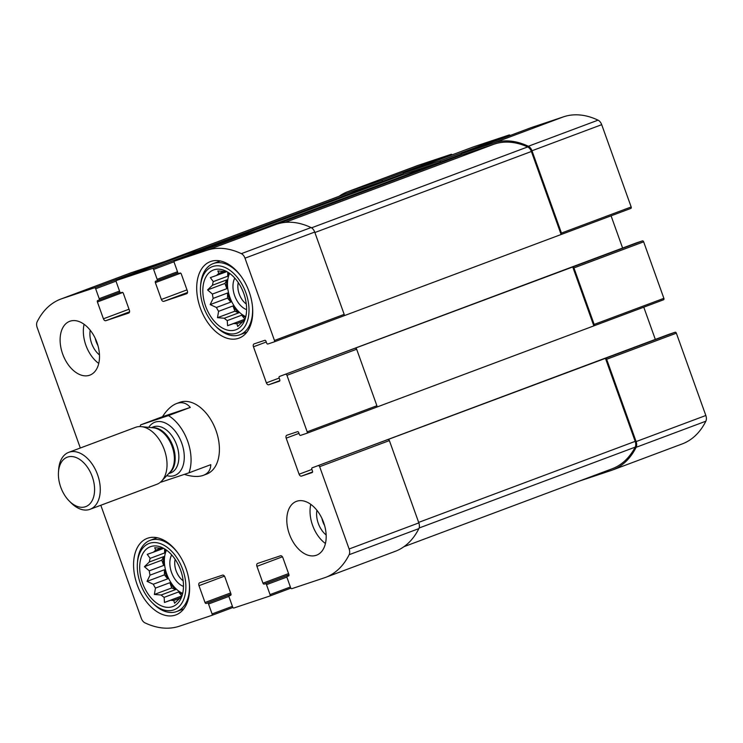 <?xml version="1.0" encoding="UTF-8"?>
<svg xmlns="http://www.w3.org/2000/svg" width="743" height="743" viewBox="0 0 743 743"><rect width="100%" height="100%" fill="white"/><g stroke="black" fill="none" stroke-linecap="round" stroke-linejoin="round"><path stroke-width="1.11" d="M593.871 325.861L663.545 299.782A1.282 0.808 -110.5 0 0 663.564 299.782A1.282 0.808 -110.5 0 0 663.88 298.333L643.652 241.828L573.94 267.917L594.168 324.422A1.282 0.808 -110.5 0 1 593.852 325.871A1.282 0.808 -110.5 0 1 593.833 325.88L376.59 407.173M573.94 267.917A1.282 0.808 -110.5 0 0 572.742 266.969L279.461 376.478A1.282 0.808 -110.5 0 0 279.442 376.478A1.282 0.808 -110.5 0 0 279.127 377.927L279.777 379.738A1.282 0.808 -110.5 0 1 279.461 381.187A1.282 0.808 -110.5 0 0 279.461 381.187L268.771 384.753A2.554 1.607 -110.5 0 1 266.384 382.859L253.465 346.795A2.554 1.607 -110.5 0 1 254.097 343.898A2.554 1.607 -110.5 0 1 254.134 343.879L264.805 340.322A1.282 0.808 -110.5 0 1 266.003 341.269L266.644 343.071A1.282 0.808 -110.5 0 0 267.842 344.018L274.13 341.919A1.282 0.808 -110.5 0 0 274.148 341.91A1.282 0.808 -110.5 0 0 274.464 340.461L244.995 258.165A6.39 4.021 -110.5 0 0 241.354 253.651A94.5 59.477 -110.5 0 0 206.953 250.28L174.54 261.09A1.282 0.808 -110.5 0 0 174.531 261.099A1.282 0.808 -110.5 0 0 174.215 262.548L177.763 272.467A1.282 0.808 -110.5 0 0 178.952 273.415L180.103 273.034A1.282 0.808 -110.5 0 1 181.292 273.981L187.32 290.81A2.554 1.607 -110.5 0 1 186.688 293.717A2.554 1.607 -110.5 0 1 186.651 293.726L163.776 301.361A2.554 1.607 -110.5 0 1 161.389 299.466L155.361 282.637A1.282 0.808 -110.5 0 1 155.677 281.188A1.282 0.808 -110.5 0 1 155.696 281.179L156.838 280.798A1.282 0.808 -110.5 0 0 156.857 280.789A1.282 0.808 -110.5 0 0 157.172 279.34L153.615 269.421A1.282 0.808 -110.5 0 0 152.426 268.474L116.577 280.436A1.282 0.808 -110.5 0 0 116.567 280.445A1.282 0.808 -110.5 0 0 116.252 281.894L119.799 291.813A1.282 0.808 -110.5 0 0 120.988 292.761L122.14 292.38A1.282 0.808 -110.5 0 1 123.329 293.327L129.356 310.156A2.554 1.607 -110.5 0 1 128.725 313.054A2.554 1.607 -110.5 0 1 128.688 313.063L105.812 320.697A2.554 1.607 -110.5 0 1 103.426 318.803L97.398 301.974A1.282 0.808 -110.5 0 1 97.714 300.525A1.282 0.808 -110.5 0 1 97.732 300.516L98.875 300.135A1.282 0.808 -110.5 0 0 98.893 300.135A1.282 0.808 -110.5 0 0 99.209 298.677L95.661 288.767A1.282 0.808 -110.5 0 0 94.463 287.82L62.05 298.63A94.5 59.477 -110.5 0 0 60.777 299.085A94.5 59.477 -110.5 0 0 37.15 321.793A6.39 4.021 -110.5 0 0 37.169 327.505L80.318 448.001M643.652 241.828A1.282 0.808 -110.5 0 0 642.454 240.881L636.166 242.98A1.282 0.808 -110.5 0 0 636.147 242.989A1.282 0.808 -110.5 0 0 636.129 242.989L279.442 376.478L636.166 242.98M244.224 235.02A1.282 0.808 -110.5 0 1 244.243 235.011A1.282 0.808 -110.5 0 0 244.243 235.011L276.675 224.191A94.5 59.477 -110.5 0 1 311.066 227.562A6.39 4.021 -110.5 0 1 314.707 232.067L344.176 314.373A1.282 0.808 -110.5 0 1 343.86 315.821A1.282 0.808 -110.5 0 0 343.86 315.821L561.123 234.509A1.282 0.808 -110.5 0 0 561.141 234.509A1.282 0.808 -110.5 0 0 561.457 233.061L531.988 150.755A6.39 4.021 -110.5 0 0 528.347 146.25A94.5 59.477 -110.5 0 0 493.946 142.879L461.533 153.69A1.282 0.808 -110.5 0 0 461.514 153.699A1.282 0.808 -110.5 0 0 461.199 155.148L277.046 224.061M630.853 208.421L561.141 234.509L630.835 208.421A1.282 0.808 -110.5 0 0 630.853 208.421A1.282 0.808 -110.5 0 0 631.169 206.963L601.7 124.666A6.39 4.021 -110.5 0 0 598.059 120.152A94.5 59.477 -110.5 0 0 563.658 116.781L531.245 127.601A1.282 0.808 -110.5 0 0 531.226 127.61A1.282 0.808 -110.5 0 0 531.208 127.61M461.097 154.349L440.608 162.02A1.282 0.808 -110.5 0 0 439.41 161.073L403.57 173.035A1.282 0.808 -110.5 0 0 403.551 173.035A1.282 0.808 -110.5 0 0 403.235 174.484L219.139 243.388M510.116 135.505A1.282 0.808 -110.5 0 0 509.131 134.985L473.282 146.938A1.282 0.808 -110.5 0 0 473.263 146.947A1.282 0.808 -110.5 0 0 473.245 146.956M403.133 173.695L382.645 181.357A1.282 0.808 -110.5 0 0 381.447 180.41L349.034 191.23A94.5 59.477 -110.5 0 0 347.761 191.675A94.5 59.477 -110.5 0 0 339.087 196.291M452.153 154.85A1.282 0.808 -110.5 0 0 451.168 154.321L418.755 165.141A94.5 59.477 -110.5 0 0 417.482 165.587L347.761 191.675M578.695 481.297A1.282 0.808 -110.5 0 0 578.825 481.278L611.238 470.458A94.5 59.477 -110.5 0 0 612.511 470.013A94.5 59.477 -110.5 0 0 636.138 447.295A6.39 4.021 -110.5 0 0 636.119 441.583L606.65 359.278A1.282 0.808 -110.5 0 0 605.452 358.33L312.171 467.839A1.282 0.808 -110.5 0 0 312.162 467.839A1.282 0.808 -110.5 0 0 311.846 469.297L312.487 471.099A1.282 0.808 -110.5 0 1 312.171 472.548A1.282 0.808 -110.5 0 0 312.171 472.548L301.482 476.114A2.554 1.607 -110.5 0 1 299.095 474.22L286.176 438.156A2.554 1.607 -110.5 0 1 286.807 435.259A2.554 1.607 -110.5 0 1 286.844 435.24L297.525 431.683A1.282 0.808 -110.5 0 1 298.714 432.63L299.364 434.432A1.282 0.808 -110.5 0 0 300.553 435.379L306.85 433.28A1.282 0.808 -110.5 0 0 306.859 433.271A1.282 0.808 -110.5 0 0 307.175 431.822L286.947 375.326A1.282 0.808 -110.5 0 0 285.758 374.379M612.511 470.013L682.223 443.915A94.5 59.477 -110.5 0 0 705.85 421.207A6.39 4.021 -110.5 0 0 705.831 415.495L676.362 333.189A1.282 0.808 -110.5 0 0 675.164 332.242L668.876 334.341A1.282 0.808 -110.5 0 0 668.858 334.35A1.282 0.808 -110.5 0 0 668.839 334.359L312.162 467.839L668.876 334.341M355.47 348.281A1.282 0.808 -110.5 0 1 356.659 349.229L376.896 405.734L307.175 431.822M622.615 248.051L611.071 215.823M403.235 174.484L440.608 162.02L256.511 230.915M223.123 242.915A1.282 0.808 -110.5 0 0 222.138 242.385L152.426 268.474M186.298 254.347L116.577 280.436L186.279 254.347A1.282 0.808 -110.5 0 0 186.261 254.357A1.282 0.808 -110.5 0 1 186.298 254.347L222.138 242.385M164.305 261.703L348.198 192.883A94.5 59.477 -110.5 0 1 349.47 192.428L382.645 181.357L198.548 250.261M165.16 262.251A1.282 0.808 -110.5 0 0 164.175 261.722L94.463 287.82M60.777 299.085L130.489 272.987A94.5 59.477 -110.5 0 1 131.762 272.542L164.175 261.722M100.816 505.268L141.3 618.334A6.39 4.021 -110.5 0 0 144.941 622.848A94.5 59.477 -110.5 0 0 179.342 626.219L211.755 615.399A1.282 0.808 -110.5 0 0 211.774 615.39A1.282 0.808 -110.5 0 0 212.089 613.941L208.532 604.022A1.282 0.808 -110.5 0 0 207.343 603.075L206.201 603.455A1.282 0.808 -110.5 0 1 205.003 602.508L198.985 585.679A2.554 1.607 -110.5 0 1 199.607 582.781A2.554 1.607 -110.5 0 1 199.644 582.772L222.528 575.138A2.554 1.607 -110.5 0 1 224.915 577.032L230.934 593.861A1.282 0.808 -110.5 0 1 230.618 595.31A1.282 0.808 -110.5 0 0 230.618 595.31L229.457 595.7A1.282 0.808 -110.5 0 0 229.448 595.7A1.282 0.808 -110.5 0 0 229.132 597.158L232.68 607.068A1.282 0.808 -110.5 0 0 233.869 608.015L269.718 596.062A1.282 0.808 -110.5 0 0 269.737 596.053A1.282 0.808 -110.5 0 0 270.053 594.604L266.496 584.685A1.282 0.808 -110.5 0 0 265.307 583.738L264.164 584.119A1.282 0.808 -110.5 0 1 262.966 583.171L256.939 566.342A2.554 1.607 -110.5 0 1 257.57 563.435A2.554 1.607 -110.5 0 0 257.57 563.435L280.492 555.792A2.554 1.607 -110.5 0 1 282.869 557.687L288.897 574.515A1.282 0.808 -110.5 0 1 288.581 575.964A1.282 0.808 -110.5 0 0 288.581 575.964L287.42 576.354A1.282 0.808 -110.5 0 0 287.411 576.364A1.282 0.808 -110.5 0 0 287.095 577.813L290.643 587.732A1.282 0.808 -110.5 0 0 291.832 588.679L324.245 577.859A94.5 59.477 -110.5 0 0 325.518 577.413A94.5 59.477 -110.5 0 0 349.145 554.705A6.39 4.021 -110.5 0 0 349.126 548.984L319.657 466.688A1.282 0.808 -110.5 0 0 318.468 465.74M325.518 577.413L395.239 551.325A94.5 59.477 -110.5 0 0 418.866 528.617A6.39 4.021 -110.5 0 0 418.838 522.896L349.126 548.984M388.18 439.652A1.282 0.808 -110.5 0 1 389.378 440.599L418.838 522.896M655.326 339.412L643.782 307.184M376.58 407.183L306.859 433.271L376.562 407.192A1.282 0.808 -110.5 0 0 376.58 407.183A1.282 0.808 -110.5 0 0 376.896 405.734M289.333 534.003A28.736 18.083 -110.5 0 0 316.564 555.188A28.736 18.083 -110.5 0 0 323.651 522.552A28.736 18.083 -110.5 0 0 296.42 501.367A28.736 18.083 -110.5 0 0 289.333 534.003M62.644 353.947A28.736 18.083 -110.5 0 0 89.875 375.131A28.736 18.083 -110.5 0 0 96.962 342.495A28.736 18.083 -110.5 0 0 69.731 321.31A28.736 18.083 -110.5 0 0 62.644 353.947M249.119 291.72A40.865 25.717 69.5 0 1 239.032 338.139A40.865 25.717 69.5 0 1 200.629 308.884A40.865 25.717 69.5 0 1 210.39 261.592A40.865 25.717 69.5 0 1 249.119 291.72M185.991 568.488A40.865 25.717 69.5 0 1 175.915 614.898A40.865 25.717 69.5 0 1 137.501 585.642A40.865 25.717 69.5 0 1 147.263 538.35A40.865 25.717 69.5 0 1 185.991 568.488M184.32 474.387C192.084 476.774 198.446 477.09 203.387 475.325L206.582 474.127A38.311 24.11 -110.5 0 0 216.027 430.615A38.311 24.11 -110.5 0 0 179.722 402.362L176.528 403.56C171.549 405.502 166.859 409.885 162.476 416.702L140.631 424.875L168.466 415.588L190.31 407.415C186.474 402.947 181.886 401.657 176.528 403.56M593.833 325.88L572.742 266.969L642.454 240.881M403.913 546.709L612.074 468.805A94.5 59.477 -110.5 0 0 635.172 447.147A6.39 4.021 -110.5 0 0 635.181 441.361L605.452 358.33L675.164 332.242M561.123 234.509L531.394 151.488A6.39 4.021 -110.5 0 0 527.679 146.938A94.5 59.477 -110.5 0 0 494.374 144.077L461.199 155.148M180.651 570.262A31.93 20.089 69.5 0 1 180.28 599.768A31.93 20.089 69.5 0 1 142.767 583.673A31.93 20.089 69.5 0 1 160.497 546.904A31.93 20.089 69.5 0 1 180.651 570.262M182.75 569.565A35.441 22.299 69.5 0 1 179.657 605.991A35.441 22.299 69.5 0 1 151.962 602.434A35.441 22.299 69.5 0 1 137.381 563.482A35.441 22.299 69.5 0 1 156.485 542.678A35.441 22.299 69.5 0 1 182.75 569.565M181.738 596.573L181.71 596.583A27.138 17.08 69.5 0 1 179.509 598.542L174.596 603.242L173.741 600.465A27.138 17.08 69.5 0 1 170.76 600.242L181.924 596.062M149.343 561.987L163.757 556.6L161.816 560.185L144.43 566.686L149.343 561.987A27.138 17.08 69.5 0 1 150.17 558.365L147.244 554.371L153.541 552.151A27.138 17.08 69.5 0 1 155.742 550.191L154.711 547.721L161.51 548.269A27.138 17.08 69.5 0 1 163.729 548.371M144.43 566.686L149.278 570.828L163.692 565.432A27.138 17.08 -110.5 0 1 163.757 556.6M150.049 575.147L164.463 569.751L164.426 574.85L147.04 581.36L150.049 575.147A27.138 17.08 69.5 0 1 149.278 570.828M147.04 581.36L153.299 584.239L167.714 578.843A27.138 17.08 -110.5 0 1 164.463 569.751M155.463 588.094L169.878 582.698L171.754 587.945L154.377 594.446L155.463 588.094A27.138 17.08 69.5 0 1 153.299 584.239M154.377 594.446L161.166 595.004L175.58 589.608A27.138 17.08 -110.5 0 1 169.878 582.698M164.138 597.363L178.543 591.967L181.84 595.951L164.454 602.462L164.138 597.363A27.138 17.08 69.5 0 1 161.166 595.004M164.454 602.462L170.76 600.242M182.676 593.406A27.138 17.08 69.5 0 1 166.478 550.126M173.741 600.465L180.15 598.069M178.543 591.967A27.138 17.08 -110.5 0 0 182.509 594.075M150.17 558.365L164.584 552.968A27.138 17.08 -110.5 0 1 165.921 549.727M153.541 552.151L163.664 548.362M155.742 550.191L161.036 548.213M183.475 586.413A19.16 12.055 69.5 0 1 171.679 572.853A19.16 12.055 69.5 0 1 171.679 554.882M183.168 580.775A15.696 9.882 69.5 0 1 175.144 559.33M189.381 583.571A37.995 23.906 69.5 0 1 176.76 611.517A37.995 23.906 69.5 0 1 153.123 603.595L151.962 602.434M137.381 563.482L137.501 561.838A37.995 23.906 69.5 0 1 150.132 540.347A37.995 23.906 69.5 0 1 177.995 553.136M243.778 293.504A31.93 20.089 69.5 0 1 243.398 323.01A31.93 20.089 69.5 0 1 205.895 306.905A31.93 20.089 69.5 0 1 223.615 270.146A31.93 20.089 69.5 0 1 243.778 293.504M245.877 292.807A35.441 22.299 69.5 0 1 242.785 329.223A35.441 22.299 69.5 0 1 215.089 325.675A35.441 22.299 69.5 0 1 200.508 286.724A35.441 22.299 69.5 0 1 219.603 265.92A35.441 22.299 69.5 0 1 245.877 292.807M244.865 319.815L244.837 319.824A27.138 17.08 69.5 0 1 242.636 321.784L237.723 326.483L236.868 323.707A27.138 17.08 69.5 0 1 233.878 323.474L245.051 319.295M212.47 285.228L226.884 279.832L224.934 283.427L207.557 289.928L212.47 285.228A27.138 17.08 69.5 0 1 213.297 281.606L210.362 277.613L216.668 275.393A27.138 17.08 69.5 0 1 218.869 273.433L217.838 270.954L224.637 271.511A27.138 17.08 69.5 0 1 226.856 271.613M207.557 289.928L212.405 294.061L226.819 288.674A27.138 17.08 -110.5 0 1 226.884 279.832M213.176 298.38L227.59 292.993L227.553 298.092L210.167 304.593L213.176 298.38A27.138 17.08 69.5 0 1 212.405 294.061M210.167 304.593L216.427 307.472L230.841 302.085A27.138 17.08 -110.5 0 1 227.59 292.993M218.591 311.326L232.996 305.94L234.881 311.187L217.495 317.688L218.591 311.326A27.138 17.08 69.5 0 1 216.427 307.472M217.495 317.688L224.293 318.236L238.698 312.849A27.138 17.08 -110.5 0 1 232.996 305.94M227.256 320.595L241.67 315.208L244.967 319.193L227.581 325.703L227.256 320.595A27.138 17.08 69.5 0 1 224.293 318.236M227.581 325.703L233.878 323.474M245.794 316.648A27.138 17.08 69.5 0 1 229.606 273.368M236.868 323.707L243.267 321.31M241.67 315.208A27.138 17.08 -110.5 0 0 245.636 317.307M213.297 281.606L227.711 276.21A27.138 17.08 -110.5 0 1 229.039 272.969M216.668 275.393L226.791 271.604M218.869 273.433L224.163 271.446M246.602 309.645A19.16 12.055 69.5 0 1 234.797 296.095A19.16 12.055 69.5 0 1 234.797 278.114M246.295 304.017A15.696 9.882 69.5 0 1 238.262 282.572M252.509 306.813A37.995 23.906 69.5 0 1 239.887 334.749A37.995 23.906 69.5 0 1 216.25 326.836L215.089 325.675M200.508 286.724L200.629 285.08A37.995 23.906 69.5 0 1 213.25 263.589A37.995 23.906 69.5 0 1 241.122 276.377M98.754 363.448A28.736 18.083 69.5 0 1 84.098 324.292M99.478 354.94A19.16 12.055 69.5 0 1 90.228 330.236M97.937 345.541A15.696 9.882 69.5 0 1 95.243 338.334M325.443 543.505A28.736 18.083 69.5 0 1 310.788 504.348M326.158 534.988A19.16 12.055 69.5 0 1 316.917 510.292M324.626 525.589A15.696 9.882 69.5 0 1 321.933 518.391M227.553 298.092L230.841 302.085M224.934 283.427L226.819 288.674M227.739 272.124L227.711 276.21M234.881 311.187L238.698 312.849M164.426 574.85L167.714 578.843M161.816 560.185L163.692 565.432M164.612 548.882L164.584 552.968M171.754 587.945L175.58 589.608M140.065 426.566A38.311 24.11 69.5 0 1 140.631 424.875M168.466 415.588A38.311 24.11 69.5 0 1 188.963 472.836L210.808 464.663C210.622 469.91 208.151 473.458 203.387 475.325M188.963 472.836L161.129 482.123A38.311 24.11 69.5 0 1 160.776 481.91M60.74 487.167A26.386 16.606 69.5 0 1 58.474 472.121A26.386 16.606 69.5 0 1 80.021 459.638A26.386 16.606 69.5 0 1 93.776 496.389A26.386 16.606 69.5 0 1 69.331 501.116A26.386 16.606 69.5 0 1 60.74 487.167M58.474 472.121L58.651 469.53A30.407 19.142 69.5 0 1 68.765 452.329A30.407 19.142 69.5 0 1 97.352 474.099A30.407 19.142 69.5 0 1 90.079 509.289A30.407 19.142 69.5 0 1 71.161 502.955L69.331 501.116M68.765 452.329L135.514 427.346A30.407 19.142 69.5 0 1 141.272 426.631A30.407 19.142 69.5 0 1 164.101 449.116A30.407 19.142 69.5 0 1 161.649 481.065A30.407 19.142 69.5 0 1 156.838 484.306L90.079 509.289M190.31 407.415L162.476 416.702M663.88 298.333L594.168 324.422M631.169 206.963L561.457 233.061M601.7 124.666L531.988 150.755M598.059 120.152L528.347 146.25M563.658 116.781L493.946 142.879M461.514 153.699L531.226 127.61L461.533 153.69M509.131 134.985L439.41 161.073M473.282 146.938L403.57 173.035M451.168 154.321L381.447 180.41M418.755 165.141L349.034 191.23M705.85 421.207L636.138 447.295M705.831 415.495L636.119 441.583M676.362 333.189L606.65 359.278M356.659 349.229L286.947 375.326M279.87 380.602L268.771 384.753M279.182 378.066L266.384 382.859M266.263 342.003L253.465 346.795M343.851 315.831L274.167 341.901L343.86 315.821M344.176 314.373L274.464 340.461M314.707 232.067L244.995 258.165M311.066 227.562L241.354 253.651M276.675 224.191L206.953 250.28M174.531 261.099L244.243 235.011L174.54 261.09M187.515 292.473L163.776 301.361M186.985 289.881L161.389 299.466M180.698 273.155L155.361 282.637M156.857 280.789L177.967 272.885L156.875 280.78M177.503 271.734L157.172 279.34M174.113 261.75L153.615 269.421M129.551 311.819L105.812 320.697M129.022 309.227L103.426 318.803M122.734 292.491L97.398 301.974M120.004 292.231L98.912 300.126L120.004 292.231M119.539 291.07L99.209 298.677M116.149 281.095L95.661 288.767M131.762 272.542L62.05 298.63M211.774 615.39L232.884 607.495L211.792 615.39M232.42 606.334L212.089 613.941M229.03 596.36L208.532 604.022M231.027 594.214L207.343 603.075M231.017 594.168L206.201 603.455M230.609 592.933L205.003 602.508M224.46 576.141L198.985 585.679M230.804 595.199L229.457 595.7L230.804 595.199M269.737 596.053L290.847 588.15L269.755 596.044M290.383 586.998L270.053 594.604M286.993 577.014L266.496 584.685M264.164 584.119L288.981 574.831L265.307 583.738M288.572 573.587L262.966 583.171M282.424 556.804L256.939 566.342M287.411 576.364L288.767 575.853L287.42 576.354M418.866 528.617L349.145 554.705M389.378 440.599L319.657 466.688M312.58 471.963L301.482 476.114M311.893 469.427L299.095 474.22M298.983 433.364L286.176 438.156M635.172 447.147L419.108 528.013M635.181 441.361L418.662 522.394M349.47 192.428L164.379 261.703M494.374 144.077L285.061 222.408M531.394 151.488L314.874 232.522M527.679 146.938L311.549 227.822M148.711 427.364A28.41 17.878 69.5 0 1 181.543 442.587A28.41 17.878 69.5 0 1 166.776 475.631M141.272 426.631L153.364 427.819A24.816 15.612 69.5 0 1 171.995 446.162A24.816 15.612 69.5 0 1 169.989 472.232L161.649 481.065M152.083 427.689A24.584 15.473 69.5 0 1 172.813 445.856A24.584 15.473 69.5 0 1 169.107 473.17M151.396 427.624L153.392 426.872A24.584 15.473 69.5 0 1 176.5 444.481A24.584 15.473 69.5 0 1 170.63 472.929L168.633 473.672M473.263 146.947L403.551 173.035M663.564 299.782L593.852 325.871M176.76 611.517L183.772 608.889M150.132 540.347L157.144 537.728M239.887 334.749L246.899 332.13M213.25 263.589L220.272 260.96"/></g></svg>
